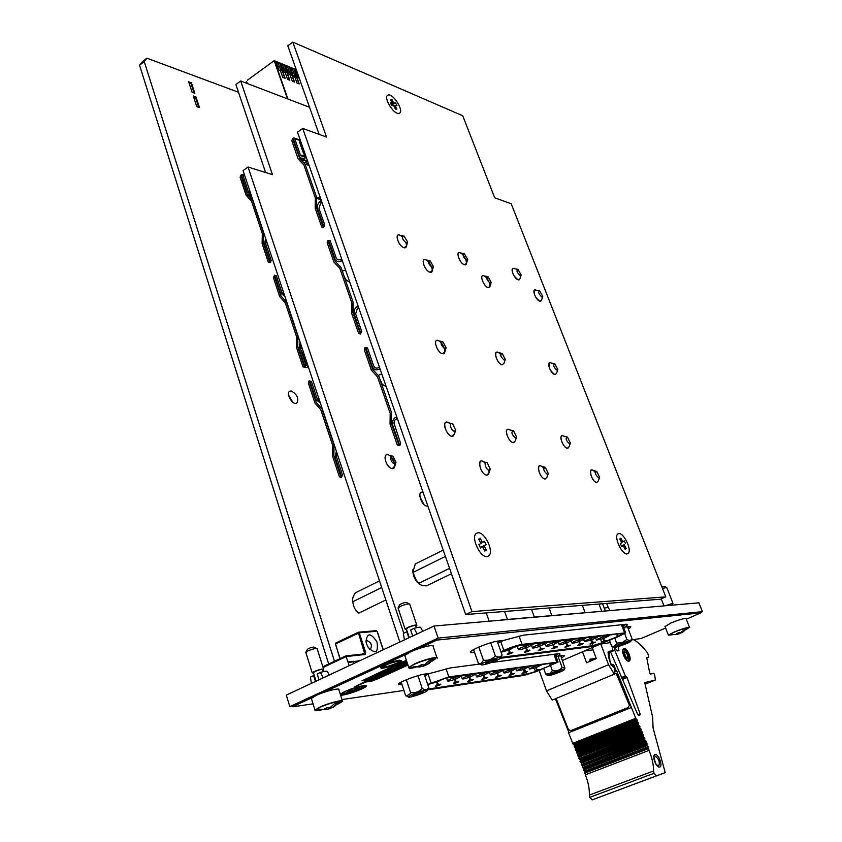 <?xml version="1.0" encoding="UTF-8"?>
<svg xmlns="http://www.w3.org/2000/svg" width="842" height="842" viewBox="0 0 842 842"><rect width="100%" height="100%" fill="white"/><g stroke="black" fill="none" stroke-linecap="round" stroke-linejoin="round"><path stroke-width="1.26" d="M238.507 92.262L146.897 58.182L142.256 61.834L139.572 65.255L328.685 663.991M146.897 58.182L144.235 61.582L139.572 65.255M144.235 61.582L334.485 661.254M291.29 391.004L289.932 391.183C285.406 392.93 292.469 405.581 296.679 403.265C299.11 398.624 297.31 394.53 291.29 391.004M292.848 402.308L288.606 395.203M198.723 107.281L195.502 97.409L193.544 96.714M199.491 107.555L196.039 96.998L193.323 96.03L196.775 106.608L199.491 107.555M195.502 97.409L196.039 96.998M188.671 81.79L192.102 92.294L194.818 93.262L191.397 82.79L188.671 81.79M194.06 92.988L190.85 83.2L188.903 82.484M190.85 83.2L191.397 82.79M247.495 80.148L274.166 60.645L247.495 80.148M247.39 83.547L246.895 82.106M246.527 81.958L246.327 81.358M296.268 69.718L274.166 60.645L287.511 98.882M294.595 76.327L296.973 83.053L299.226 83.958L293.921 68.939L296.563 70.623M299.247 78.211L301.647 84.926M298.836 83.8L293.921 68.939M289.901 74.433L292.279 81.19L294.553 82.095L289.248 67.023L291.911 68.707M294.163 81.937L289.248 67.023M285.175 72.517L287.543 79.295L289.837 80.211L284.533 65.087L287.217 66.781M289.459 80.053L284.533 65.087M287.932 99.04L274.671 61.034L277.702 62.887M280.397 70.591L282.775 77.39L285.091 78.317L279.776 63.139L282.48 64.845M274.671 61.034L287.554 98.893M284.701 78.159L279.902 63.487M276.018 62.224L278.355 63.634L275.545 62.045L279.07 70.412L276.492 62.866M277.66 66.223L279.523 66.981L278.355 63.634M279.523 66.981L281.186 70.907L279.323 70.16M282.459 68.17L284.301 68.918L285.964 72.844L284.122 72.096L281.291 64.834L280.418 64.024L280.554 64.623L281.323 64.939M284.301 68.918L283.133 65.592L281.291 64.834M280.418 64.024L283.133 65.592M280.881 64.234L280.344 64.013M287.217 70.107L289.048 70.854L290.7 74.759L288.88 74.022L286.048 66.781L285.175 65.971L285.312 66.571L286.08 66.886M289.048 70.854L287.88 67.528L286.048 66.781M285.175 65.971L287.88 67.528M285.648 66.192L285.101 65.96M290.301 68.076L292.584 69.454L289.816 67.897L293.342 76.18L290.764 68.718M291.932 72.033L293.742 72.77L292.584 69.454M293.742 72.77L295.405 76.654L293.595 75.927M294.984 69.991L296.584 70.623M295.447 70.633L294.5 69.823L298.015 78.074L295.447 70.633L296.784 71.181M299.268 78.222L298.268 77.811M403.771 633.184L248.064 167.042L243.054 170.579L399.834 642.014M248.064 167.042L272.461 174.662L240.686 80.979L235.897 84.547L265.619 172.526M240.686 80.979L309.561 107.302M602.577 603.767L605.272 610.882M349.851 282.354L345.178 279.365M342.315 271.124L345.567 270.05M386.225 386.657L381.594 384.057M378.479 375.322L381.742 373.795M393.056 456.427L389.614 455.49C381.731 450.26 385.394 468.184 392.33 468.594C386.783 468.289 381.952 454.164 387.552 454.701C393.067 455.059 397.877 469.005 392.33 468.594L394.866 466.005L395.961 462.269L393.056 456.427C388.699 453.543 390.741 463.447 394.561 463.689L395.961 462.269M427.82 505.958L427.031 506.074C421.179 506.126 416.537 489.918 423.105 492.433M412.822 572.213L416.99 581.885L420.105 584.527C415.127 580.875 412.717 575.928 412.885 569.687L412.822 572.213L415.317 563.94L443.208 550.1M419.863 496.685L423.894 504.474M380.163 379.942L382.552 385.057M344.136 276.365L346.336 280.597M394.761 463.689L390.846 456.459M336.326 451.049L335.221 457.701L341.242 475.814L340.684 476.119L333.864 455.543L334.032 445.018L322.107 409.149L316.203 402.308L309.603 382.405L310.13 382.079L315.95 399.603L320.339 402.971M319.771 401.255L317.192 398.866L311.372 381.342L309.098 380.879L308.361 383.142L314.961 403.044L320.855 409.886L332.758 445.734L332.59 456.248L339.41 476.825L341.21 477.709L342.515 475.12L336.495 456.985L336.905 452.796M300.089 342.084L299.015 348.577L304.741 365.838L304.215 366.154L297.721 346.567L297.91 336.368L286.554 302.215L280.902 295.868L274.608 276.902L275.123 276.565L280.66 293.258L284.87 296.31M284.322 294.679L281.86 292.49L276.313 275.797L274.65 275.123L273.418 277.681L279.702 296.637L285.343 302.983L296.689 337.126L296.5 347.314L302.983 366.901L305.246 367.344L305.972 365.091L300.247 347.83L300.647 343.757M303.225 351.514L302.383 353.135L306.351 365.091L308.435 367.186M302.141 348.262L300.278 347.946M298.794 347.704L298.057 347.578M308.625 367.743L305.362 367.259M250.548 193.102L248.18 191.092L242.896 175.178L241.296 174.599L240.107 177.136L246.106 195.218L251.505 201.101L262.315 233.655L262.115 243.538L268.293 262.199L270.461 262.525L271.177 260.304L265.714 243.864L266.104 239.886M241.928 176.536L241.254 176.325L247.253 194.418L252.663 200.301L263.493 232.866L263.283 242.749L269.482 261.42L269.987 261.083L264.535 244.643L265.577 238.297M251.379 195.618L247.253 194.418M251.642 196.397L247.822 195.291M251.063 194.66L247.032 191.902L241.749 175.978L241.254 176.325M555.678 374.532L554.931 374.585C549.9 370.859 548.1 366.912 549.542 362.765L550.321 362.713M540.806 301.236L539.922 301.257C535.144 297.594 533.375 293.847 534.596 290.006L535.512 289.985M519.198 279.839L518.219 279.86C513.367 276.155 511.568 272.366 512.81 268.514L513.82 268.493M568.024 448.186L567.413 448.249C563.73 448.186 558.646 436.545 561.961 435.788L562.603 435.735M514.083 442.576L513.325 442.65C509.2 442.566 503.905 430.367 507.589 429.462L508.379 429.378M453.007 436.219L452.07 436.324C447.418 436.198 441.892 423.4 445.997 422.295L446.986 422.189M463.553 253.537L460.49 252.968C454.985 250.158 459.532 263.578 464.5 264.756C459.837 263.504 455.269 251.326 459.985 252.768C464.616 254.073 469.173 266.114 464.5 264.756L466.51 263.346L467.542 259.862M487.244 276.502L484.171 275.902C478.793 273.113 483.34 286.533 488.149 287.585C483.666 286.459 479.087 274.376 483.634 275.702C488.086 276.871 492.644 288.817 488.149 287.585L490.033 286.259L491.118 282.775M406.002 242.854C407.044 246.464 406.412 248.106 404.097 247.78C396.845 245.58 394.193 228.992 402.339 237.002M429.041 260.494L426.094 259.936C420.011 256.736 424.557 271.019 430.041 272.24C424.989 270.966 420.295 258.189 425.41 259.673C430.441 260.999 435.103 273.618 430.041 272.24L432.293 270.556L433.272 267.082M441.692 341.494L438.945 340.894C432.188 336.989 436.714 352.851 442.639 353.766C437.451 352.861 432.546 339.326 437.798 340.452C442.945 341.399 447.839 354.766 442.639 353.766L444.913 351.84L445.955 348.399M488.739 470.131C489.339 473.383 488.686 475.056 486.792 475.151C479.214 474.214 476.53 454.164 485.15 463.258M501.274 353.24L498.327 352.587C492.391 349.241 496.99 364.028 502.148 364.797C495.328 363.176 492.728 345.778 500.569 354.471M544.342 467.068L541.522 466.31C535.112 462.29 539.764 478.793 545.132 479.014C538.206 478.024 535.523 458.879 543.574 468.163M595.978 471.173L592.989 470.373C587.337 466.921 592.052 482.277 596.715 482.434C590.295 481.361 587.705 463.016 595.305 472.583M665.78 596.852L471.962 611.608L302.741 128.458L326.549 137.057L292.816 42.1L462.732 115.764L494.717 197.807L511.21 203.764L665.78 596.852L660.37 599.22L465.679 614.534L297.489 132.162L302.741 128.458M471.962 611.608L465.679 614.534M319.139 134.383L287.817 45.826L292.816 42.1M489.107 470.204L490.276 469.11L487.223 462.784C483.182 460.142 485.676 470.015 489.107 470.204M485.95 462.437L483.403 461.753C476.088 456.974 480.561 474.835 486.792 475.151L488.897 473.162L490.076 469.678M451.165 423.473L448.681 422.842C441.197 418.074 445.597 435.767 452.07 436.324L454.385 434.146L455.469 430.736M454.396 431.283L455.68 430.083L452.512 423.81C448.376 421.179 450.838 430.957 454.396 431.283M444.871 348.872L446.134 347.809L442.818 341.736C439.998 342.778 440.682 345.157 444.871 348.872M406.254 242.938L407.581 241.949L404.034 236.044C401.497 237.076 402.234 239.37 406.254 242.938M403.055 235.876L400.118 235.339C393.898 232.139 398.445 246.411 404.097 247.78L406.507 245.98L407.423 242.528M432.178 267.482L433.42 266.556L429.978 260.662C427.525 261.715 428.252 263.988 432.178 267.482M515.557 437.935L516.599 437.019L513.546 430.851C510.873 431.978 511.547 434.335 515.557 437.935M512.504 430.588L509.715 429.873C503.169 425.852 507.768 442.218 513.325 442.65L515.22 440.998L516.441 437.472M547.342 474.383L548.3 473.541L545.342 467.342C542.764 468.51 543.427 470.857 547.342 474.383M545.132 479.014L546.847 477.488L548.153 473.941M504.274 360.208L505.316 359.387L502.158 353.44C499.801 354.556 500.506 356.808 504.274 360.208M502.148 364.797L504.021 363.302L505.179 359.808M466.563 260.21L467.668 259.441L464.331 253.684C462.184 254.747 462.932 256.926 466.563 260.21M490.202 283.112L491.244 282.386L487.992 276.639C485.908 277.734 486.644 279.891 490.202 283.112M517.346 269.251L514.23 268.651C509.326 266.167 513.831 278.839 518.219 279.86L519.914 278.744L521.03 275.281M520.198 275.576L521.135 274.966L517.977 269.366C516.157 270.461 516.904 272.534 520.198 275.576M539.069 290.764L535.954 290.153C531.155 287.68 535.659 300.341 539.922 301.257L541.501 300.205L542.669 296.752M541.89 297.037L542.764 296.458L539.68 290.879C537.912 291.995 538.648 294.047 541.89 297.037M556.972 370.259L557.836 369.606L554.825 363.839C552.836 364.986 553.552 367.133 556.972 370.259M554.11 363.67L551.057 362.986C545.795 360.071 550.394 373.932 554.931 374.585L556.499 373.406L557.73 369.922M569.539 443.808L570.402 443.092L567.466 437.082C565.224 438.272 565.919 440.513 569.539 443.808M566.634 436.872L563.677 436.114C557.899 432.672 562.572 447.902 567.413 448.249L568.971 446.944L570.287 443.418M598.841 478.067L599.62 477.403L596.768 471.383C594.61 472.615 595.294 474.835 598.841 478.067M596.715 482.434L598.136 481.235L599.504 477.698M396.708 416.727L395.582 417.369C392.856 419.295 391.94 422.021 392.835 425.568L399.234 443.997L398.655 444.313L391.393 423.389L391.53 412.633L378.847 376.163L372.617 369.27L365.596 349.041L366.154 348.704L372.332 366.502C373.753 369.638 375.921 370.564 378.826 369.27L379.931 368.617M379.395 367.059L378.279 367.712C376.206 368.638 374.658 367.975 373.648 365.733L367.459 347.935L365.06 347.493L364.302 349.809L371.311 370.038L377.532 376.932L390.204 413.38L390.057 424.126L397.308 445.05L399.792 445.607L400.582 443.26L393.898 422.905L394.814 420.169L397.266 418.327M380.237 369.491L378.826 369.27M397.54 419.116L396.129 418.958M358.082 305.93L356.987 306.604C354.377 308.604 353.493 311.287 354.345 314.676L360.429 332.201L359.871 332.527L352.966 312.635L353.124 302.215L341.063 267.535L335.105 261.157L328.433 241.907L328.959 241.559L334.842 258.494C336.2 261.462 338.263 262.251 341.052 260.862L342.126 260.178M341.61 258.694L340.536 259.378C338.547 260.378 337.063 259.81 336.095 257.694L330.211 240.749L327.917 240.444L327.18 242.717L333.853 261.967L339.8 268.345L351.851 303.004L351.693 313.424L358.587 333.306L360.408 334.063L361.723 331.411L355.629 313.887L357.524 308.119L358.608 307.456M342.483 261.22L341.052 260.862M358.945 308.425L357.524 308.119M299.573 142.088L301.541 144.298L305.572 155.36M321.328 200.522L320.276 201.227C317.771 203.28 316.918 205.932 317.718 209.163L323.507 225.845L322.981 226.193L316.403 207.258L316.581 197.154L305.099 164.127L299.994 159.106L307.793 161.706M321.823 201.964L320.781 202.669L318.95 208.342L324.749 225.025L323.486 227.656L321.739 227.014L315.171 208.079L315.35 197.986L303.878 164.969L298.194 159.075L291.837 140.73L292.542 138.488L293.847 137.899L294.742 138.677L300.352 154.823L302.688 156.822L304.615 156.244L300.352 154.823M322.223 203.101L320.781 202.669M321.044 199.712L316.876 198.449M305.635 155.538L304.615 156.244M306.13 156.949L305.099 157.665C302.425 159.149 300.436 158.475 299.152 155.665L293.542 139.53L293.027 139.888L299.994 159.106M306.551 158.149L305.099 157.665M304.741 155.328L299.847 142.919M300.689 141.33L299.889 141.056M307.519 160.948L299.394 158.233M293.763 140.14L293.027 139.888M320.57 198.375L316.581 197.154M305.351 155.728L303.562 153.581L299.657 142.393L300.636 141.203M300.952 142.109L299.531 141.614M385.836 599.946L358.692 613.187C355.103 610.208 353.156 606.398 352.851 601.735L381.7 587.506M352.851 601.735C352.019 599.609 352.851 596.652 355.324 592.863L379.489 580.864M445.418 556.425L413.296 572.276L412.98 571.297M449.575 568.35L418.927 583.296L414.864 578.422L413.296 572.276M451.459 573.739L426.526 585.843C422.389 585.8 419.863 584.948 418.927 583.296M340.715 693.766C342.41 695.366 364.744 687.756 365.154 685.441M438.145 638.11L434.03 626.038L286.301 695.092L289.816 706.617L438.145 638.11L702.428 611.66L700.091 612.65M293.005 706.154L289.816 706.617M434.03 626.038L698.892 602.819L702.428 611.66M623.164 626.322L625.238 624.343M503.516 640.436L497.854 643.004M555.709 655.655L557.804 653.781M430.241 673.326L424.81 675.831M400.108 682.767L401.571 683.294M424.621 675.284L425.463 673.968M560.74 655.802L564.929 668.169L562.13 667.538L557.951 656.086L556.057 656.592M561.088 656.749L562.235 655.602M625.038 627.048L623.575 627.427M627.816 627.743L628.648 626.722M472.52 650.182L474.025 650.792M497.643 642.404L498.58 641.509M399.55 661.254C398.708 663.033 384.352 667.969 382.615 667.074M398.055 661.233C391.014 662.717 385.857 664.675 382.584 667.127C381.005 669.453 398.95 663.738 399.74 661.665L398.055 661.233M399.35 660.633C390.993 662.391 384.868 664.727 380.973 667.643C379.1 670.4 400.403 663.612 401.339 661.149L399.35 660.633M401.181 660.686L399.203 660.16C390.835 661.917 384.71 664.254 380.826 667.169L380.826 667.169M406.57 660.875L401.834 663.043L400.213 662.749L361.902 680.852L366.007 680.315L406.675 661.202M400.371 663.212L361.902 680.852M388.541 670.632L387.404 670.99M387.878 671.463L390.814 670.127L387.773 671.169M388.32 671.263L388.972 670.632M391.404 670.516L387.373 671.853L387.625 671.011L392.288 669.643L388.373 671.432L391.267 670.106M392.909 669.401L391.298 670.211M391.762 669.348L390.172 670.074M479.635 664.064L450.302 667.927L430.42 673.305L425.21 674C418.011 674.81 398.929 682.073 398.308 684.241L401.202 684.799L400.918 683.946L398.455 684.02M686.293 619.228L700.839 612.871L436.956 640.088L436.619 639.12L292.816 705.522L292.953 706.796L313.045 703.838M436.956 640.088L417.411 649.098M405.876 654.423L322.802 692.745M312.119 697.671L293.1 706.449M698.744 613.081L700.207 612.934M631.447 639.941L641.33 638.415L665.622 628.048M340.568 695.113C344.178 695.976 365.533 688.503 366.302 686.125L363.555 685.577C353.608 687.682 345.852 690.535 340.263 694.155M340.284 694.218C343.704 695.039 363.797 688.167 365.817 685.493M374.28 677.147L377.584 677L373.406 677.547L374.132 676.684L376.479 676.379M373.448 677L374.132 676.684M372.701 677.357L371.827 677.757L372.669 677.263M384.331 673.053L389.025 671.769L384.205 673.284L385.72 673.284L384.752 673.726L379.016 674.463L383.184 673.611L384.699 672.379L384.331 673.053M381.121 673.389L383.036 673.147L384.552 671.916L384.32 672.558M384.657 672.463L386.731 671.895M407.381 663.328L404.118 664.17L404.202 663.433L407.033 662.286M407.486 663.643L406.686 663.791L407.433 663.475M407.139 662.58L404.97 663.77L407.286 663.012M407.581 663.917L371.985 680.694L366.354 681.441L354.861 686.704L366.049 681.957L371.522 681.22L378.1 678.694L407.96 665.064M354.861 686.704L366.207 680.989L371.375 680.768L375.027 679.105M407.433 663.454L406.749 663.77M406.697 663.791L374.006 678.978M374.08 679.21L366.207 680.989M403.571 663.749L406.886 661.823M407.233 662.864L404.307 663.664M385.089 673.042L384.184 673.316M383.278 673.432L380.142 673.842M378.205 675.526L382.5 674.274L381.921 675.042L377.448 676.389L377.595 675.61L381.605 674.126M382.784 673.979L381.805 674.568M381.552 674.684L377.553 675.894M376.869 675.968L379.3 674.431M380.279 674.305L377.669 675.579M369.48 679.378L367.754 679.61L372.501 677.663M372.753 677.599L373.374 677.452M373.627 678.284L372.343 678.715L373.711 678.536M372.89 678.926L370.101 679.294M628.258 628.9C631.3 627.216 631.647 626.459 629.321 626.648L625.595 627.058L625.638 626.301C628.132 624.753 628.174 624.08 625.764 624.29L523.524 635.152L503.632 640.425L498.664 640.972C488.402 641.888 461.49 654.045 473.215 652.413L474.53 652.255M539.112 670.453L541.343 669.558M562.445 660.454L600.188 644.183L610.313 642.614M341.978 699.565L403.928 690.429M561.488 657.844C564.877 656.044 565.235 655.276 562.572 655.56L558.646 656.086L558.457 655.455C560.667 654.034 560.498 653.476 557.941 653.76L491.318 662.528M401.202 684.799L402.034 684.683M386.804 671.432L391.467 669.285M392.593 668.769L390.983 668.969L393.519 667.822M394.235 668.274L393.33 668.674M399.276 666.548L396.814 666.832M398.308 666.19L396.593 666.401L398.971 665.285L403.244 664.159M404.655 664.096L399.024 665.801M399.592 665.738L401.602 665.485L398.897 666.117M403.265 662.38L406.518 660.738M406.412 660.402L400.213 662.749M402.592 664.727L405.107 664.422L399.54 665.759L401.76 665.948L400.876 666.359L396.74 666.864L402.592 664.727M369.385 679.589L374.406 677.768L374.374 678.494L372.49 679.178L373.743 679.294L369.385 679.589M373.722 678.599L370.627 678.989L373.585 678.157M370.669 678.968L373.522 678.168M374.185 677.799L370.154 679.01M393.803 667.685L392.919 668.095L393.803 667.685M395.361 667.495L399.497 666.98L395.361 667.495M392.94 668.58L396.161 668.506L391.141 669.432L392.94 668.58M404.928 663.296L407.181 662.717M406.981 662.107L404.402 663.338M608.124 652.824L612.934 650.771L608.292 651.403L608.05 652.013L608.524 657.023L611.103 665.096L614.818 667.969L614.323 674.158L608.545 664.717L600.756 643.962M595.399 658.433L590.063 659.191L589.937 661.328M608.545 664.717L546.521 690.893L552.194 700.112L614.323 674.158M612.208 646.403L612.934 650.771M582.506 651.803L586.569 662.77L596.325 658.612L592.221 647.614M546.521 690.893L539.164 670.442M609.997 610.461L608.219 607.492L604.219 608.113M584.327 651.024L593.063 649.866M591 660.307L589.853 660.412M575.381 747.864L638.447 722.899L637.268 721.783L574.191 746.78L637.394 722.11L574.328 747.107L575.57 748.454L638.668 723.457L575.57 748.454L575.475 750.012L638.636 725.088L639.888 726.436L576.738 751.369L576.665 752.937L639.867 728.056L640.899 728.846L641.109 729.446L577.907 754.285L577.812 755.853L641.078 731.024L577.822 755.853L579.075 757.2L642.341 732.424L642.32 734.014L578.991 758.779L580.022 759.505L643.33 734.782L643.572 735.361L580.243 760.126L580.149 761.694L643.551 737.003L644.562 737.76L581.191 762.442L581.412 763.052L644.793 738.392L644.783 739.992L581.338 764.631L582.58 765.978L646.024 741.37L646.003 742.97L582.506 767.567L583.527 768.293L647.024 743.739L646.014 742.981L582.506 767.567M574.191 746.78L574.412 745.538L637.436 720.531L637.268 721.783M614.797 671.39L616.597 670.664L635.763 718.279L637.436 720.531M637.205 719.921L574.191 744.938L574.412 745.538M574.191 744.938L573.16 744.191L636.194 719.142M636.057 718.984L573.16 744.191M573.034 744.033L568.539 732.793L631.332 707.512M555.425 698.765L568.96 732.624M616.597 670.664L614.786 671.421M616.197 670.8L613.639 664.601L611.418 665.075L609.913 660.917L609.187 652.96L608.177 653.392M611.66 665.433L613.639 664.601M637.878 714.784L640.131 713.879L640.067 714.869L638.499 715.311L637.773 714.574L611.039 653.034L610.292 652.287L609.187 652.96M589.884 660.781L596.136 658.118L589.884 660.781M645.877 742.644L582.496 767.557M582.369 767.241L582.58 765.978M582.39 765.378L645.793 740.749L646.024 741.37M645.793 740.749L582.359 765.367L645.793 740.749L644.783 739.992M644.635 739.655L581.338 764.631M581.317 764.631L644.762 739.981M581.201 764.304L581.412 763.052M580.17 761.705L581.212 762.452L644.583 737.781L644.804 738.35L581.422 763.01M580.149 761.694L643.53 736.992L643.562 735.403L580.243 760.126M580.022 759.505L643.351 734.803L580.022 759.516L580.254 760.084M643.33 734.782L642.32 734.014M642.183 733.687L578.991 758.779M578.98 758.768L642.309 734.014M578.864 758.453L579.075 757.2M641.109 729.446L641.078 731.024L642.109 731.803L578.854 756.59L642.13 731.824L642.341 732.424M642.099 731.803L578.854 756.59M576.665 752.937L577.686 753.674L640.867 728.825L577.686 753.674L577.907 754.285M576.644 752.927L639.846 728.046L639.878 726.478M576.549 750.78L639.678 725.878L576.517 750.759L576.738 751.369M576.517 750.759L575.496 750.022M575.475 750.012L638.636 725.088M638.657 723.499L638.625 725.078M638.425 722.878L575.349 747.843L638.425 722.889L638.668 723.457M583.527 768.293L583.759 768.904L647.266 744.317L583.769 768.862M583.559 768.314L647.045 743.76L647.266 744.317M647.256 744.36L647.109 745.633L583.548 770.167L583.759 768.904M583.548 770.167L647.109 745.633M647.245 745.97L648.256 746.728L584.706 771.23L583.674 770.504M648.256 746.728L648.498 747.359L584.927 771.84L584.706 771.23M645.098 684.23L655.402 680.02L644.73 682.62L652.645 717.163L653.076 727.951L665.212 772.63L592.242 799.858L589.716 797.374L589.326 795.111C589.579 788.807 588.242 782.05 585.348 774.84L584.927 771.84M585.348 774.84L649.003 750.39L648.498 747.359M589.326 795.111L653.581 770.967C653.581 764.599 652.055 757.747 649.003 750.39M665.212 772.63L656.444 775.861L654.045 773.261L653.581 770.967M621.649 677.452L625.353 675.916L614.776 650.256C614.365 647.803 614.913 647.645 616.386 649.803L617.281 650.919L618.965 650.592L618.207 646.572M633.552 639.667C638.299 642.278 643.046 646.835 647.782 653.35L648.782 656.918L646.782 657.907L649.708 672.916L650.55 674.074L653.729 673.326L654.581 674.474L655.402 680.02M614.776 650.256L609.787 652.382M625.353 675.916L626.111 676.684L622.049 678.378L626.269 676.652L627.058 677.526L622.501 679.42M640.131 713.879L627.058 677.526M627.479 654.813L626.185 652.75C622.385 649.929 626.743 660.844 627.827 656.865L627.479 654.813M627.722 657.286L626.869 658.897C623.838 657.002 622.891 654.623 624.017 651.75L625.353 652.297M556.12 698.471L568.382 729.488L570.644 730.677L628.374 707.417L629.542 704.796L616.849 673.979L614.544 672.832M629.227 704.922L616.523 674.095M570.644 730.677L628.374 707.417M361.997 654.15L364.47 652.982L358.25 632.258L376.163 630.669L377.1 631.405M383.152 649.813L377.048 631.237L359.281 632.795L335.442 644.014L335.653 643.099L358.397 632.216L359.281 632.795L365.712 652.603L364.47 652.982L364.333 653.887M339.905 658.697L335.411 643.383M349.188 665.696L347.988 661.959L348.967 662.549L360.323 660.486M352.366 661.465L347.988 661.959L345.841 655.886L322.844 666.769L345.841 655.886M335.442 644.014L340.094 658.602M365.923 641.194L366.817 640.509C371.311 642.478 372.469 645.425 370.301 649.34L369.649 649.393M366.533 643.867L366.017 641.793C367.049 632.574 370.69 632.595 376.953 641.878C378.574 652.518 375.7 654.444 368.322 647.645L366.533 643.867M323.139 677.873L320.392 672.411C324.823 671.148 327.17 670.863 327.443 671.558L329.201 675.042M337.926 703.891L340.936 701.87C343.283 698.786 317.697 706.848 316.592 709.564C316.255 710.29 317.592 710.364 320.602 709.785M321.486 709.89C316.771 710.985 314.603 711.037 314.971 710.069L319.897 707.069C328.801 702.912 344.42 698.997 342.547 701.365L337.084 704.607M311.551 699.018L311.372 698.428L316.255 695.376C325.117 691.177 340.726 687.356 338.884 689.808L342.368 700.807M315.466 681.462L313.634 675.579L310.435 677.084L311.372 683.378M313.929 676.515L314.592 676.442M320.392 672.411L317.171 673.926L319.013 679.81M340.115 701.27L334.4 706.512M318.876 709.417L317.066 709.059M329.054 707.848L329.338 708.838L325.728 709.543M331.316 706.912L331.569 707.796L329.338 708.838M335.369 703.028L337.989 701.839L333.137 707.185M332.327 707.48L331.801 706.554M337.989 701.839L336.063 702.123L329.864 707.859L327.212 707.617L324.38 708.901L326.875 709.217L326.759 707.869M319.739 709.543L326.875 709.217M332.843 707.312L331.569 707.796M307.383 649.382L308.582 648.529C311.593 647.288 313.466 646.845 314.234 647.214L316.645 648.445M317.234 648.75C315.971 648.14 312.824 648.866 307.814 650.95L305.909 652.613M313.571 673.179L312.224 672.874L314.245 671.548C319.571 669.379 322.707 668.653 323.654 669.348L322.644 670.137M313.435 672.737L314.992 671.463C319.244 669.727 321.76 669.137 322.507 669.695L323.128 671.674M417.137 633.931L414.117 628.321C418.6 627.069 420.842 626.869 420.832 627.732L422.768 631.3M432.314 661.044L435.503 658.833C437.977 655.476 411.612 663.98 410.422 666.938C410.065 667.727 411.433 667.832 414.527 667.243M415.632 667.317C410.654 668.495 408.37 668.537 408.759 667.464L414.517 663.938C423.894 659.56 439.05 655.813 437.166 658.297M405.002 656.16L404.77 655.486L410.496 651.897C419.832 647.477 434.977 643.814 433.125 646.393L436.945 657.665M403.402 633.658L404.413 639.878M408.844 637.804L406.823 631.753L403.36 633.384M414.117 628.321L410.643 629.953L412.675 636.015M434.619 658.16L428.599 663.822M412.98 666.811L421.095 666.485L418.695 666.064L421.768 664.664L424.326 665.012L430.978 658.96L432.809 658.739L427.326 664.496M423.073 664.917L423.442 666.19L419.074 667.022M425.305 664.412L425.536 665.201L423.442 666.19M427.168 664.559L425.536 665.201M426.673 664.717L426.136 663.833M430.241 659.907L432.809 658.739M421.095 666.485L420.947 665.117M413.517 666.896L419.653 666.896M406.37 628.985L408.181 627.49C412.517 625.711 415.022 625.132 415.695 625.753L416.369 627.722M399.582 604.903L400.992 603.914C404.034 602.63 405.918 602.188 406.644 602.598L409.107 603.83M409.78 604.156C408.591 603.482 405.455 604.209 400.36 606.345L398.14 608.282M406.528 629.458L405.107 629.111L407.475 627.553C412.896 625.322 416.032 624.596 416.874 625.374L415.864 626.227M674.347 604.966L675.958 604.83M686.419 629.363L688.367 628.048C689.756 626.122 670.074 633.131 669.643 634.721L672.074 634.668M672.674 634.71L668.401 635.163L674.284 631.974C683.336 628.385 688.451 626.932 689.609 627.606M665.043 626.543L670.779 623.048C679.81 619.449 684.925 618.007 686.093 618.744L689.503 627.353M687.725 627.785L682.462 632.395M670.853 634.405L670.022 634.331M678.747 632.71L679.105 633.879L675.821 634.521L677.799 634.047L676.41 633.679L678.947 632.616L680.473 632.921L685.841 628.342L686.861 628.227L681.494 632.321M680.136 632.889L679.105 633.879M681.704 632.647L680.241 633.205M685.451 628.816L686.861 628.227M677.799 634.047L677.663 633.226M671.348 634.479L675.821 634.521L670.116 634.268M665.517 605.745L672.084 603.619L672.674 605.114M661.865 586.895L664.317 586.39L666.475 587.369M665.064 605.787L672.968 603.304L666.759 587.495L662.454 588.4M672.968 603.304L672.19 603.893M500.506 658.265L590.41 646.73L602.819 642.899L618.386 636.636L625.638 632.826L522.019 644.393C516.683 645.319 510.62 647.33 503.842 650.424L500.979 651.824M607.356 640.678L617.512 636.594L622.785 633.826L621.891 633.584L519.282 645.603L506.084 649.982L501.169 652.392M501.032 657.36L592.884 645.656L602.714 642.551M501.453 620.122L499.317 620.312M636.373 608.303L501.4 619.965M427.725 689.84L524.166 675.337L536.459 671.516L558.046 662.044L448.839 676.905L427.704 684.472M540.111 669.674L550.436 665.527L555.267 663.001L554.225 662.801L446.26 678.052L433.325 682.357L427.894 685.03M428.136 689.04L526.513 674.326L535.512 671.527M427.462 690.377L428.746 687.556L424.242 674.158M428.746 687.556C427.273 689.893 425.094 690.198 422.2 688.451L417.937 675.684M422.2 688.451C419.042 691.861 415.169 693.229 410.591 692.556L406.339 679.747M410.591 692.556L410.17 693.661L406.697 696.018L405.665 695.713L401.192 682.146M416.285 693.44L419.011 692.492M414.19 694.313L412.38 695.408C411.107 696.85 423.21 692.882 423.41 691.787C422.295 691.408 419.221 692.25 414.19 694.313M411.485 694.818L408.286 696.829C407.128 698.86 426.178 692.598 427.368 690.566C425.978 689.651 420.674 691.072 411.485 694.818M405.665 695.713L408.075 696.723M562.13 667.538C559.551 670.348 556.299 671.421 552.373 670.737L550.594 665.843M552.373 670.737L549.468 673.758L545.669 674.021L543.711 668.611M554.036 672.726L551.278 674.168C553.92 674.021 557.078 672.937 560.772 670.885L554.036 672.726M552.594 672.853L547.774 675.431C546.89 676.979 563.382 671.284 564.203 669.758C563.593 669.095 559.719 670.127 552.594 672.853M545.669 674.021L547.732 675.41M500.801 657.834L502.074 654.939C500.59 657.328 498.338 657.634 495.317 655.865L490.718 642.772M502.074 654.939L497.212 641.183M495.317 655.865C492.117 659.381 488.149 660.812 483.413 660.16L478.835 647.045M483.413 660.16L481.298 663.538L478.424 663.464L473.593 649.55M478.424 663.464L481.003 664.517M488.865 661.212L492.581 659.896M489.191 662.643L496.643 659.318C493.591 659.318 489.823 660.581 485.339 663.086L489.191 662.643M487.897 663.654C494.591 661.507 498.853 659.633 500.706 658.044C503.063 655.36 481.466 662.57 481.14 664.58C481.161 665.264 483.413 664.959 487.897 663.654M630.932 641.088L632.005 638.689C631.016 640.72 629.311 640.962 626.901 639.415L622.249 642.678L616.649 643.12C615.734 645.719 614.207 646.73 612.039 646.182L613.797 647.014M611.618 646.056L609.419 640.246M632.005 638.689L627.479 626.848M626.901 639.415L624.69 633.637M616.649 643.12L614.744 638.099M624.385 642.878L617.628 645.803C620.322 645.667 623.575 644.53 627.353 642.393L624.385 642.878M625.785 641.962C619.323 644.098 615.407 645.825 614.029 647.119C613.134 648.74 630.027 642.825 630.868 641.225C631.121 640.625 629.427 640.878 625.785 641.962M439.861 684.967C435.43 686.577 434.219 686.756 436.24 685.504C440.692 683.893 441.892 683.715 439.861 684.967M443.913 678.536L437.882 681.62M436.019 682.262L430.662 683.662M511.768 653.139C507.2 654.792 506.042 654.939 508.315 653.571C512.894 651.908 514.041 651.761 511.768 653.139M515.935 646.33L509.81 649.677M507.915 650.35L502.316 651.824M457.795 682.325C453.438 683.904 452.28 684.072 454.301 682.841C458.669 681.262 459.837 681.083 457.795 682.325M461.711 675.873L455.859 679.01M454.027 679.662C449.733 681.031 447.565 681.41 447.523 680.81C449.049 679.494 452.564 678.021 458.069 676.379M528.871 651.013C524.387 652.634 523.282 652.771 525.545 651.424C530.039 649.792 531.155 649.656 528.871 651.013M525.103 648.256C520.672 649.698 518.44 650.098 518.409 649.456C518.935 647.908 534.238 642.73 532.986 644.53L526.966 647.593M470.446 680.904C460.848 683.272 480.877 676.494 470.446 680.904M468.626 677.547C464.405 678.894 462.279 679.284 462.237 678.705C463.753 677.41 467.236 675.947 472.667 674.316M476.214 673.821L470.436 676.905M540.774 650.035C531.302 652.297 551.752 645.393 540.774 650.035M538.827 646.635C534.596 648.003 532.46 648.382 532.439 647.772C532.944 646.267 548.016 641.141 546.795 642.888L538.827 646.635M554.204 648.361C544.942 650.571 565.056 643.783 554.204 648.361M552.236 645.014C548.11 646.351 546.037 646.73 546.005 646.14C546.49 644.677 561.33 639.615 560.151 641.299L552.236 645.014M567.245 646.73C558.183 648.908 577.97 642.214 567.245 646.73M565.561 643.341L565.256 643.446C561.225 644.751 559.204 645.119 559.183 644.551C559.625 643.141 574.255 638.12 573.107 639.762L567.361 642.688M579.896 645.151C571.034 647.288 590.505 640.699 579.896 645.151M578.243 641.793L577.886 641.92C573.96 643.193 571.981 643.562 571.96 643.014C572.392 641.646 586.8 636.678 585.685 638.278L580.022 641.151M592.179 643.614C583.517 645.719 602.683 639.215 592.179 643.614M590.568 640.299L584.38 641.52C584.79 640.194 598.999 635.268 597.915 636.826L592.326 639.657M604.124 642.13C595.641 644.183 614.513 637.783 604.124 642.13M602.535 638.836L596.441 640.067C596.831 638.783 610.839 633.91 609.787 635.426L604.282 638.204M484.539 678.82C475.162 681.146 494.864 674.463 484.539 678.82M482.761 675.494C478.614 676.831 476.519 677.221 476.467 676.663C477.982 675.379 481.424 673.937 486.802 672.326M490.244 671.842L484.55 674.863M498.232 676.8C489.055 679.073 508.452 672.505 498.232 676.8M496.485 673.505C492.412 674.831 490.339 675.221 490.286 674.674C491.791 673.421 495.201 671.99 500.527 670.39M503.863 669.916L498.253 672.884M511.536 674.842C502.548 677.073 521.651 670.59 511.536 674.842M509.82 671.579L509.82 671.579C505.81 672.884 503.779 673.274 503.716 672.747C505.211 671.506 508.589 670.095 513.862 668.506M517.104 668.043L511.568 670.958M524.461 672.926C515.672 675.116 534.47 668.737 524.461 672.926M529.965 666.232L522.724 669.727L516.778 670.874C518.262 669.653 521.608 668.253 526.818 666.675M537.038 671.074C528.429 673.221 546.953 666.927 537.038 671.074M542.437 664.464L535.28 667.917L529.471 669.053C530.944 667.843 534.26 666.464 539.417 664.896M350.756 689.23L350.956 689.861L347.388 691.166M351.282 689.04L351.63 690.124L347.314 691.703M354.661 688.503L355.713 689.324L352.545 690.493L351.872 688.819M350.956 689.861L350.04 689.493L358.482 687.104L359.134 687.377L354.808 688.966M342.399 692.703L342.589 693.177C344.546 694.292 362.702 688.072 363.355 686.072L363.176 685.63M351.714 690.156L352.335 689.956M351.63 690.124L352.545 690.493M621.628 546.226L623.185 545.5L625.122 549.205L626.164 548.405L624.659 548.321M621.501 545.984L624.238 544.711L626.164 548.405M624.238 544.711L621.417 545.827M619.986 539.375L620.838 538.196L622.764 541.89L624.143 540.859L625.617 543.669M623.185 545.5L621.796 546.542L620.322 543.721L621.712 542.68L619.786 538.975L620.838 538.196M628.037 553.394C632.553 550.563 623.427 531.776 618.502 533.723C612.713 534.765 622.006 555.72 627.385 553.71L628.037 553.394M621.585 542.437L622.764 541.89M479.066 539.901L480.214 538.206L482.434 542.543L484.445 541.332L486.139 544.627L480.361 547.595M480.477 547.816L482.603 546.774L480.572 548.005L478.866 544.679L480.898 543.469L478.666 539.122L480.214 538.206M480.403 547.668L486.139 544.627M484.139 545.837L486.36 550.173L484.287 550.058M486.36 550.173L484.834 551.121L482.603 546.774M488.36 556.025C494.98 552.605 484.213 530.25 477.309 533.018C469.447 534.723 480.214 559.172 487.613 556.362L488.36 556.025M480.824 543.332L482.434 542.543M391.098 100.672L391.835 99.345L393.677 102.871L395.561 102.892L396.95 105.566L395.077 105.555L396.908 109.071L395.477 109.06L393.635 105.534L391.74 105.513L390.341 102.819L392.235 102.85L390.846 103.808M392.235 102.85L390.393 99.324L391.835 99.345M394.024 106.271L395.077 105.555M398.477 113.428L399.487 113.186C404.465 110.849 392.183 92.031 387.762 95.241C383.299 97.23 393.14 113.933 398.477 113.428M391.235 104.545L393.677 102.871M395.561 102.892L391.488 105.029M296.616 73.938L297.952 74.475M244.78 175.746L242.896 175.178M250.063 191.639L248.18 191.092M252.358 198.554L251.348 198.259M300.457 140.677L294.742 138.677M308.467 163.653L303.699 162.074M309.098 165.453L305.099 164.127M635.763 718.279L572.76 743.349M596.273 658.476L589.926 661.181M646.035 741.328L582.59 765.936M581.212 762.452L644.583 737.781M643.404 736.666L580.033 761.378M642.341 732.382L579.086 757.158M640.951 730.698L577.696 755.527M641.12 729.404L577.917 754.243M577.707 753.695L640.899 728.846M639.72 727.72L576.528 752.611M639.888 726.436L576.749 751.327M638.499 724.751L575.36 749.696M648.277 748.527L584.664 773.009M648.308 748.706L584.685 773.188M589.716 797.363L654.045 773.251L589.716 797.374M592.242 799.858L656.549 775.84M646.761 657.76L648.782 656.918L646.761 657.76M622.059 678.399L626.269 676.652L622.059 678.399M623.227 650.003L623.49 649.887C622.112 648.793 622.554 651.445 624.806 657.855L627.753 660.612C631.005 660.117 626.501 648.887 623.49 649.887L623.269 649.971M628.879 661.181C625.259 662.012 620.27 649.287 623.964 648.656C627.574 647.887 632.521 660.465 628.879 661.181M659.802 767.041C656.413 768.336 651.476 755.674 654.939 754.579C658.318 753.348 663.212 765.862 659.802 767.041M658.612 766.399C660.202 762.084 658.876 758.547 654.644 755.79L654.402 755.863M323.202 669.79L323.749 671.537M353.366 661.275L354.05 663.422M345.936 655.897L364.281 653.897L365.196 654.487L346.251 656.539L323.065 667.485M365.196 654.487L365.712 652.603M624.427 632.5L621.47 624.743M522.019 644.393L519.009 635.994M503.842 650.424L500.727 641.625M617.512 636.594L616.607 634.205M601.788 642.509L600.641 639.457M592.884 645.656L592.126 643.635M591.716 642.53L591.168 641.046M556.636 661.759L553.91 654.297M448.839 676.905L446.071 668.759M431.041 682.83L428.146 674.231M550.436 665.527L549.689 663.443M535.312 671.085L534.291 668.243M526.513 674.326L525.84 672.421M525.555 671.632L524.629 669.043M244.59 175.178L242.391 174.505M300.268 140.151L294.279 138.046M416.99 581.885L417.758 582.232M366.302 686.125L366.133 685.577M606.672 603.451L608.156 607.335M592.126 799.889L656.444 775.861M654.36 755.906L654.644 755.79C653.339 754.516 653.676 757.116 655.655 763.61L658.444 766.452M625.88 659.318L626.869 658.897M622.817 652.255L623.796 651.845M383.289 649.75L377.227 631.289M335.653 643.099L358.25 632.258M323.391 671.621L322.886 670M376.163 630.669L358.397 632.216M364.281 653.897L345.915 655.876M314.971 710.069L311.372 698.428M317.097 709.038L325.854 709.511M307.425 649.287L305.888 652.203M323.57 669.074L317.202 648.845M312.224 672.874L305.814 652.318M316.066 681.178L313.371 672.516M435.314 658.276L435.503 658.833M408.759 667.464L404.77 655.486M409.265 637.615L406.286 628.732M399.634 604.798L398.108 607.819M416.874 625.374L409.759 604.272M405.107 629.111L398.034 607.945M668.401 635.163L664.927 626.28M663.959 605.882L661.212 598.851M625.522 632.521L622.512 624.638M531.513 609.355L534.323 617.081M549.047 607.977L551.836 615.555M582.369 605.356L585.095 612.639M598.999 604.051L601.704 611.187M486.255 612.923L489.17 621.196M504.6 611.481L507.442 619.438M557.941 661.759L555.162 654.129M408.286 696.829L406.697 696.018M564.256 669.632L564.761 668.527M547.774 675.431L546.469 674.789M481.14 664.58L479.519 663.77M614.029 647.119L612.039 646.182M436.388 685.441L437.577 683.809L435.588 681.336M437.619 680.536L437.577 683.809L439.387 684.378M509.494 648.498L509.526 651.897L511.368 652.466M508.347 653.55L509.526 651.897L507.431 649.361M455.248 677.242L455.575 681.178L457.374 681.746M453.733 683.188L455.575 681.178L453.417 677.884M447.523 680.81L446.576 678.01M526.292 645.719L526.703 649.782L528.534 650.34M525.534 651.424L526.703 649.782L524.429 646.393M518.409 649.456L517.177 646.003M469.836 675.179L470.162 679.052L471.962 679.61M469.005 680.662L470.162 679.052L468.036 675.821M462.237 678.705L461.448 676.4M539.459 649.708L540.617 648.077L538.364 644.751M540.617 648.077L542.448 648.624M532.439 647.772L531.628 645.53M552.92 648.045L554.068 646.424L551.847 643.172M554.068 646.424L555.888 646.972M546.005 646.14L545.227 643.993M566.729 640.983L567.129 644.825L564.929 641.636M565.982 646.435L567.129 644.825L568.939 645.361M559.183 644.551L558.425 642.488M578.054 645.235L579.801 643.277L577.633 640.141M579.401 639.499L579.801 643.277L581.601 643.793M571.96 643.014L571.223 641.015M590.379 643.709L592.115 641.762L589.968 638.689M591.716 638.057L592.115 641.762L593.915 642.278M584.38 641.52L583.664 639.594M602.367 642.214L604.072 640.299L601.946 637.278M603.682 636.647L604.072 640.299L605.861 640.804M596.441 640.067L595.747 638.204M483.961 673.19L484.287 677L486.076 677.536M483.129 678.589L484.287 677L482.182 673.821M476.467 676.663L475.719 674.495M497.675 671.263L498.001 675L495.917 671.884M496.854 676.579L498.001 675L499.78 675.526M490.286 674.674L489.57 672.6M511.01 669.379L511.326 673.053L509.263 670M510.189 674.621L511.326 673.053L513.104 673.579M503.716 672.747L503.021 670.758M523.156 672.726L524.282 671.169L522.24 668.169M524.282 671.169L526.05 671.684M516.778 670.874L516.093 668.969M535.754 670.874L536.88 669.327L534.859 666.39M536.88 669.327L538.627 669.843M529.471 669.053L528.808 667.211M626.616 554.068L627.385 553.71M486.75 556.783L487.613 556.362M398.792 113.659L399.487 113.186"/></g></svg>
